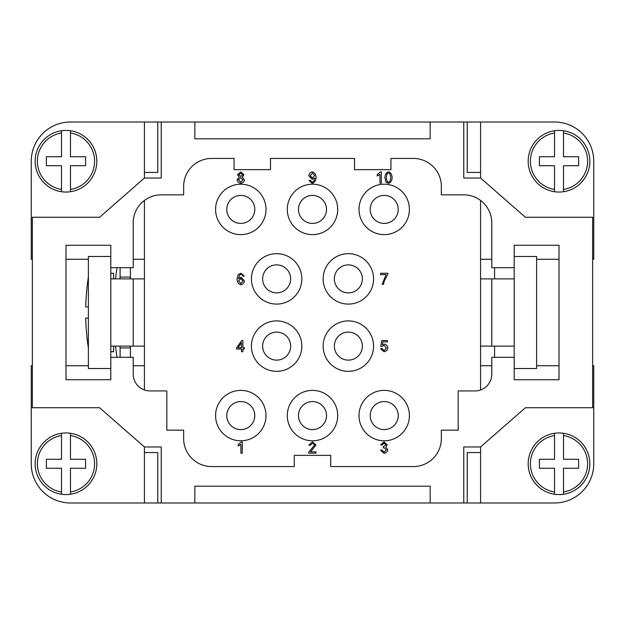 <?xml version="1.0" encoding="UTF-8"?>
<svg xmlns="http://www.w3.org/2000/svg" width="625" height="625" viewBox="0 0 625 625"><rect width="100%" height="100%" fill="white"/><g stroke="black" fill="none" stroke-linecap="round" stroke-linejoin="round"><path stroke-width="0.94" d="M130.188 346.117A279.891 279.891 0 0 0 130.414 347.938L120.109 347.938A290.125 290.125 0 0 1 119.891 346.117M119.891 278.883A290.125 290.125 0 0 1 120.109 277.062L120.109 267.68M130.414 357.32L130.414 346.117M130.414 278.883L130.414 267.68M70.469 502.984A39.219 39.219 0 0 1 31.25 463.773A39.219 39.219 0 0 0 70.469 502.984L144.422 502.984L144.422 446.961L161.227 446.961L161.227 502.984L157.766 502.984L157.766 452.562L144.422 452.562M157.766 502.984L144.422 502.984M126.656 346.117L133.219 346.117L133.219 278.883L110.797 278.883L110.797 256.477L88.383 256.477L88.383 368.523L110.797 368.523L110.797 346.117L126.656 346.117M144.422 346.117L133.219 346.117M133.219 278.883L144.422 278.883M31.25 161.227A39.219 39.219 0 0 1 70.469 122.016A39.219 39.219 0 0 0 31.25 161.227L31.25 259.273L32.367 259.273M65.984 259.273L88.383 259.273M133.219 259.273L144.422 259.273M144.422 200.445L144.422 389.977M480.578 389.977L480.578 200.445M215.578 209.414A25.211 25.211 0 0 0 240.789 234.625A25.211 25.211 0 0 0 266 209.414A25.211 25.211 0 0 0 240.789 184.203A25.211 25.211 0 0 0 215.578 209.414M287.289 209.414A25.211 25.211 0 0 0 312.5 234.625A25.211 25.211 0 0 0 337.711 209.414A25.211 25.211 0 0 0 312.5 184.203A25.211 25.211 0 0 0 287.289 209.414M359 209.414A25.211 25.211 0 0 0 384.211 234.625A25.211 25.211 0 0 0 409.422 209.414A25.211 25.211 0 0 0 384.211 184.203A25.211 25.211 0 0 0 359 209.414M215.578 415.586A25.211 25.211 0 0 0 240.789 440.797A25.211 25.211 0 0 0 266 415.586A25.211 25.211 0 0 0 240.789 390.375A25.211 25.211 0 0 0 215.578 415.586M287.289 415.586A25.211 25.211 0 0 0 312.5 440.797A25.211 25.211 0 0 0 337.711 415.586A25.211 25.211 0 0 0 312.5 390.375A25.211 25.211 0 0 0 287.289 415.586M359 415.586A25.211 25.211 0 0 0 384.211 440.797A25.211 25.211 0 0 0 409.422 415.586A25.211 25.211 0 0 0 384.211 390.375A25.211 25.211 0 0 0 359 415.586M251.43 278.883A25.211 25.211 0 0 0 276.641 304.094A25.211 25.211 0 0 0 301.852 278.883A25.211 25.211 0 0 0 276.641 253.672A25.211 25.211 0 0 0 251.43 278.883M323.148 278.883A25.211 25.211 0 0 0 348.359 304.094A25.211 25.211 0 0 0 373.57 278.883A25.211 25.211 0 0 0 348.359 253.672A25.211 25.211 0 0 0 323.148 278.883M251.43 346.117A25.211 25.211 0 0 0 276.641 371.328A25.211 25.211 0 0 0 301.852 346.117A25.211 25.211 0 0 0 276.641 320.906A25.211 25.211 0 0 0 251.43 346.117M323.148 346.117A25.211 25.211 0 0 0 348.359 371.328A25.211 25.211 0 0 0 373.57 346.117A25.211 25.211 0 0 0 348.359 320.906A25.211 25.211 0 0 0 323.148 346.117M316.023 453.164L308.617 453.164L308.781 452.211L314.586 444.992L312.477 443.055L310.289 445.305L308.875 445.156L312.516 441.922L316.008 445.031L310.531 451.844L316.023 451.844L316.023 453.164M381.953 348.516L384.109 350.633L386.484 347.891L384.086 345.344L382.047 346.438L380.758 346.266L381.844 340.516L387.414 340.516L387.414 341.828L382.945 341.828L382.336 344.836L384.453 344.133C386.352 344.547 387.516 345.758 387.938 347.766L387.055 350.406L384.117 351.758L380.508 348.633L381.953 348.516M242.867 276.188L242.344 275L240.961 274.406L239.812 274.773L238.391 278.758L241.117 277.266L244.43 280.891C244 282.977 242.836 284.25 240.922 284.719C238.758 284.359 237.461 282.547 237.023 279.289L238.227 274.562L241.047 273.281L244.234 276.078L242.867 276.188M240.836 278.477L238.602 280.898L240.883 283.594L243.008 280.977L240.836 278.477M388.516 171.875C390.625 172.25 391.844 174.156 392.164 177.594C391.852 180.914 390.633 182.82 388.516 183.312L385.969 182.156L384.859 177.594C385.18 174.266 386.398 172.359 388.516 171.875M386.992 173.812L386.281 177.594C386.555 180.508 387.297 182.039 388.516 182.18C389.727 182.031 390.477 180.508 390.75 177.594C390.477 174.688 389.727 173.156 388.5 173.008L386.992 173.812M310.328 180.406L312.18 182.18C313.664 181.773 314.531 180.422 314.797 178.117L312.109 179.32L308.797 175.656C309.211 173.547 310.391 172.281 312.312 171.875C314.438 172.242 315.719 174.047 316.156 177.289C315.758 180.836 314.414 182.844 312.148 183.312L309 180.523L310.328 180.406M312.453 178.109L314.633 175.594L312.484 173.008L310.219 175.703L312.453 178.109M237.523 174.758L240.734 171.875L243.984 174.797L242.328 177.039L244.445 179.922C244.047 181.766 242.812 182.898 240.758 183.312C238.695 182.898 237.469 181.758 237.07 179.875L239.211 177.039L237.523 174.758M240.758 173L238.937 174.711L240.766 176.516L242.57 174.789L240.758 173M240.727 177.641L238.484 179.883L240.766 182.18L243.031 179.938L240.727 177.641M379.961 183.125L379.961 174.359L377.211 176.016L377.211 174.688L380.445 171.875L381.336 171.875L381.336 183.125L379.961 183.125M380.602 273.281L387.859 273.281L387.859 274.352L384.117 281.258L383.586 284.344L382.164 284.344L386.086 274.609L380.602 274.609L380.602 273.281M241.492 349.039L236.633 349.039L236.633 347.773L241.742 340.516L242.867 340.516L242.867 347.773L244.375 347.773L244.375 349.039L242.867 349.039L242.867 351.719L241.492 351.719L241.492 349.039M241.492 347.773L237.984 347.773L241.492 342.719L241.492 347.773M381.891 450.016L384.086 452.219L386.398 449.883L384.203 447.703L383.234 447.859L383.383 446.648L385.891 444.797L384.055 443.047L382.031 445.07L380.656 444.82L384.031 441.922L387.312 444.82L385.766 447.094L387.859 449.852C387.414 451.75 386.156 452.922 384.078 453.359L380.516 450.195L381.891 450.016M240.883 453.164L240.883 444.406L238.133 446.062L238.133 444.727L241.375 441.922L242.258 441.922L242.258 453.164L240.883 453.164M144.422 365.727L133.219 365.727M88.383 365.727L65.984 365.727M32.367 365.727L31.25 365.727L31.25 463.773M65.984 432.953A30.812 30.812 0 0 1 70.469 433.281L70.469 459.289L85.594 459.289L85.594 468.25L70.469 468.25L70.469 494.258A30.812 30.812 0 0 0 70.469 433.281L70.469 435.547A28.57 28.57 0 0 1 70.469 491.992L70.469 494.258A30.812 30.812 0 0 1 61.508 494.258L61.508 468.25L46.375 468.25L46.375 459.289L61.508 459.289L61.508 433.281A30.812 30.812 0 0 1 65.984 432.953M61.508 494.258L61.508 491.992A28.57 28.57 0 0 1 61.508 435.547L61.508 433.281A30.812 30.812 0 0 0 61.508 494.258M144.422 172.438L157.766 172.438L157.766 122.016L70.469 122.016M157.766 122.016L161.227 122.016L161.227 178.039L144.422 178.039L144.422 122.016M65.984 192.047A30.812 30.812 0 0 1 35.172 161.227A30.812 30.812 0 0 1 70.469 130.742L70.469 133.008L70.469 130.742A30.812 30.812 0 0 1 70.469 191.719A30.812 30.812 0 0 1 65.984 192.047M61.508 191.719L61.508 189.453L61.508 191.719A30.812 30.812 0 0 1 61.508 130.742L61.508 133.008L61.508 130.742M61.508 189.453L61.508 165.711L46.375 165.711L46.375 156.75L61.508 156.75L61.508 133.008A28.57 28.57 0 0 0 61.508 189.453M70.469 191.719L70.469 189.453L70.469 191.719M70.469 133.008L70.469 156.75L85.594 156.75L85.594 165.711L70.469 165.711L70.469 189.453A28.57 28.57 0 0 0 70.469 133.008M467.234 122.016L480.578 122.016L480.578 178.039L463.773 178.039L463.773 122.016L467.234 122.016L467.234 172.438L480.578 172.438M494.586 357.32L494.586 346.117M494.586 278.883L494.586 267.68M491.781 346.117L514.195 346.117L514.195 278.883L491.781 278.883L491.781 346.117L480.578 346.117M514.195 278.883L514.203 256.477L536.617 256.477L536.617 368.523L514.203 368.523L514.195 346.117M491.781 278.883L480.578 278.883M480.578 122.016L554.531 122.016A39.219 39.219 0 0 1 593.75 161.227L593.75 259.273L592.633 259.273M559.016 259.273L536.617 259.273M491.781 259.273L480.578 259.273M480.578 365.727L491.781 365.727M536.617 365.727L559.016 365.727M592.633 365.727L593.75 365.727L593.75 463.773A39.219 39.219 0 0 1 554.531 502.984L480.578 502.984L480.578 446.961L463.773 446.961L463.773 502.984L161.227 502.984M480.578 452.562L467.234 452.562L467.234 502.984L480.578 502.984M559.016 432.953A30.812 30.812 0 0 1 589.828 463.773A30.812 30.812 0 0 1 554.531 494.258L554.531 491.992L554.531 494.258A30.812 30.812 0 0 1 554.531 433.281A30.812 30.812 0 0 1 559.016 432.953M563.492 433.281L563.492 435.547L563.492 433.281A30.812 30.812 0 0 1 563.492 494.258L563.492 491.992L563.492 494.258M563.492 435.547L563.492 459.289L578.625 459.289L578.625 468.25L563.492 468.25L563.492 491.992A28.57 28.57 0 0 0 563.492 435.547M554.531 433.281L554.531 435.547L554.531 433.281M554.531 491.992L554.531 468.25L539.406 468.25L539.406 459.289L554.531 459.289L554.531 435.547A28.57 28.57 0 0 0 554.531 491.992M559.016 192.047A30.812 30.812 0 0 1 554.531 191.719L554.531 165.711L539.406 165.711L539.406 156.75L554.531 156.75L554.531 130.742A30.812 30.812 0 0 0 554.531 191.719L554.531 189.453A28.57 28.57 0 0 1 554.531 133.008L554.531 130.742A30.812 30.812 0 0 1 563.492 130.742L563.492 156.75L578.625 156.75L578.625 165.711L563.492 165.711L563.492 191.719A30.812 30.812 0 0 1 559.016 192.047M563.492 130.742L563.492 133.008A28.57 28.57 0 0 1 563.492 189.453L563.492 191.719A30.812 30.812 0 0 0 563.492 130.742M467.234 502.984L463.773 502.984M362.359 278.883A14.008 14.008 0 0 0 348.359 264.875A14.008 14.008 0 0 0 334.352 278.883A14.008 14.008 0 0 0 348.359 292.891A14.008 14.008 0 0 0 362.359 278.883M362.359 346.117A14.008 14.008 0 0 0 348.359 332.109A14.008 14.008 0 0 0 334.352 346.117A14.008 14.008 0 0 0 348.359 360.125A14.008 14.008 0 0 0 362.359 346.117M290.648 278.883A14.008 14.008 0 0 0 276.641 264.875A14.008 14.008 0 0 0 262.641 278.883A14.008 14.008 0 0 0 276.641 292.891A14.008 14.008 0 0 0 290.648 278.883M290.648 346.117A14.008 14.008 0 0 0 276.641 332.109A14.008 14.008 0 0 0 262.641 346.117A14.008 14.008 0 0 0 276.641 360.125A14.008 14.008 0 0 0 290.648 346.117M398.219 415.586A14.008 14.008 0 0 0 384.211 401.578A14.008 14.008 0 0 0 370.203 415.586A14.008 14.008 0 0 0 384.211 429.594A14.008 14.008 0 0 0 398.219 415.586M326.508 415.586A14.008 14.008 0 0 0 312.5 401.578A14.008 14.008 0 0 0 298.492 415.586A14.008 14.008 0 0 0 312.5 429.594A14.008 14.008 0 0 0 326.508 415.586M398.219 209.414A14.008 14.008 0 0 0 384.211 195.406A14.008 14.008 0 0 0 370.203 209.414A14.008 14.008 0 0 0 384.211 223.422A14.008 14.008 0 0 0 398.219 209.414M326.508 209.414A14.008 14.008 0 0 0 312.5 195.406A14.008 14.008 0 0 0 298.492 209.414A14.008 14.008 0 0 0 312.5 223.422A14.008 14.008 0 0 0 326.508 209.414M254.797 415.586A14.008 14.008 0 0 0 240.789 401.578A14.008 14.008 0 0 0 226.781 415.586A14.008 14.008 0 0 0 240.789 429.594A14.008 14.008 0 0 0 254.797 415.586M254.797 209.414A14.008 14.008 0 0 0 240.789 195.406A14.008 14.008 0 0 0 226.781 209.414A14.008 14.008 0 0 0 240.789 223.422A14.008 14.008 0 0 0 254.797 209.414M194.844 502.984L194.844 486.18L430.156 486.18L430.156 502.984M480.578 178.039L525.398 217.258L592.633 217.258L592.633 407.742L525.398 407.742L480.578 446.961M430.156 122.016L430.156 138.82L194.844 138.82L194.844 122.016L463.773 122.016M161.227 122.016L194.844 122.016M144.422 446.961L99.602 407.742L32.367 407.742L32.367 217.258L99.602 217.258L144.422 178.039M491.781 357.32L491.781 374.125A16.805 16.805 0 0 1 474.977 390.938L458.164 390.938L458.164 430.156L441.359 430.156L441.359 438.555A28.016 28.016 0 0 1 413.344 466.57L330.711 466.57L330.711 455.367L294.289 455.367L294.289 466.57L211.656 466.57A28.016 28.016 0 0 1 183.641 438.555L183.641 430.156L166.836 430.156L166.836 390.938L150.023 390.938A16.805 16.805 0 0 1 133.219 374.125L133.219 357.32L110.805 357.32L110.805 379.734L65.984 379.734L65.984 245.266L110.805 245.266L110.805 267.68L133.219 267.68L133.219 222.859A28.016 28.016 0 0 1 161.227 194.844L183.641 194.844L183.641 186.445A28.016 28.016 0 0 1 211.656 158.43L234.063 158.43L234.063 169.633L270.484 169.633L270.484 158.43L354.516 158.43L354.516 169.633L390.938 169.633L390.938 158.43L413.344 158.43A28.016 28.016 0 0 1 441.359 186.445L441.359 194.844L463.773 194.844A28.016 28.016 0 0 1 491.781 222.859L491.781 267.68L514.195 267.68L514.195 245.266L559.016 245.266L559.016 379.734L514.195 379.734L514.195 357.32L491.781 357.32M120.109 277.062L130.414 277.062A279.891 279.891 0 0 0 130.188 278.883M120.109 357.32L120.109 347.938M113.586 278.883L113.586 273.281L110.797 273.281M88.383 277.109A224.102 224.102 0 0 0 86.992 287.289L87.062 287.289A224.031 224.031 0 0 0 85.711 306.898L88.383 306.898M88.383 318.102L85.711 318.102A224.031 224.031 0 0 0 87.062 337.711L86.992 337.711A224.102 224.102 0 0 0 88.383 347.891M110.797 351.719L113.586 351.719L113.586 346.117M110.805 278.883L110.805 346.117M70.469 130.742A30.812 30.812 0 0 1 96.797 161.227M554.531 494.258A30.812 30.812 0 0 1 528.203 463.773M117.016 267.68A294.469 294.469 0 0 0 115.508 278.883M115.508 346.117A294.469 294.469 0 0 0 117.016 357.32"/></g></svg>
